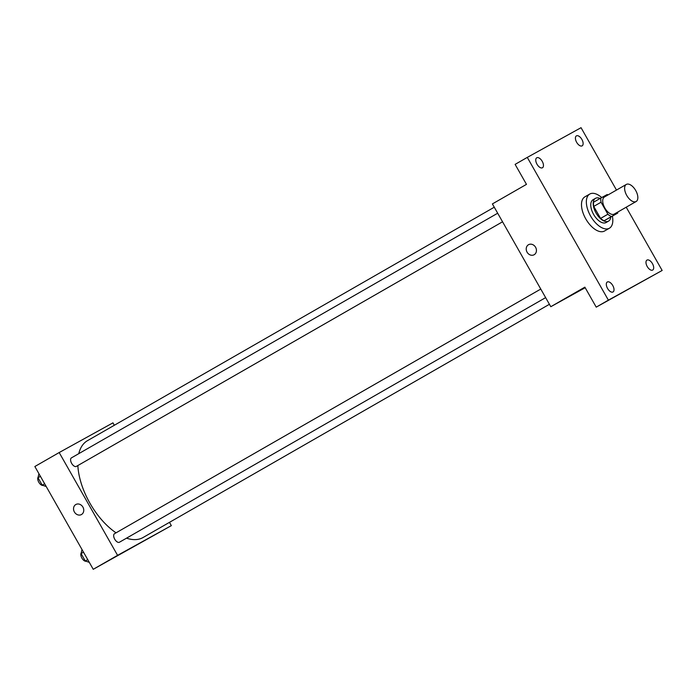 <?xml version="1.0" encoding="UTF-8"?>
<svg xmlns="http://www.w3.org/2000/svg" width="697" height="697" viewBox="0 0 697 697"><rect width="100%" height="100%" fill="white"/><g stroke="black" fill="none" stroke-linecap="round" stroke-linejoin="round"><path stroke-width="1.05" d="M636.091 201.538A9.854 5.114 -119.9 0 1 626.769 195.482A9.854 5.114 -119.9 0 1 626.324 184.426A9.854 5.114 -119.9 0 1 635.664 190.42A9.854 5.114 -119.9 0 1 636.126 201.52A9.854 5.114 -119.9 0 1 636.091 201.538M636.126 201.52L614.223 214.092A9.854 5.114 -119.9 0 1 614.188 214.11A9.854 5.114 -119.9 0 1 604.865 208.054A9.854 5.114 -119.9 0 1 604.412 196.998L626.324 184.426M601.049 202.217L607.88 214.232A12.712 6.604 -119.9 0 0 611.452 216.558L604.151 220.749A12.712 6.604 -119.9 0 1 600.579 218.422L593.748 206.408L601.049 202.217A12.712 6.604 -119.9 0 1 600.91 198L607.192 194.524A12.712 6.604 -119.9 0 1 608.037 194.916M611.452 216.558L617.734 213.09A12.712 6.604 -119.9 0 0 617.847 212.01M600.579 218.422L607.88 214.232M604.151 220.749L617.734 213.09M593.748 206.408A12.712 6.604 -119.9 0 1 593.609 202.191L600.91 198M600.091 198.471A13.138 6.822 60.1 0 0 595.482 198.34A13.138 6.822 60.1 0 0 596.048 213.029A13.138 6.822 60.1 0 0 608.559 221.123A13.138 6.822 60.1 0 0 610.772 217.081M608.559 221.123L606.12 222.526A13.138 6.822 -119.9 0 1 606.076 222.552A13.138 6.822 -119.9 0 1 593.609 214.432A13.138 6.822 -119.9 0 1 593.051 199.734L595.482 198.34M612.375 216.166A19.708 10.237 -119.9 0 1 609.396 228.224A19.708 10.237 -119.9 0 1 609.317 228.259A19.708 10.237 -119.9 0 1 590.664 216.157A19.708 10.237 -119.9 0 1 589.775 194.045A19.708 10.237 -119.9 0 1 601.703 197.565M609.396 228.224L604.526 231.012A19.708 10.237 -119.9 0 1 604.447 231.055A19.708 10.237 -119.9 0 1 585.802 218.945A19.708 10.237 -119.9 0 1 584.914 196.833L589.775 194.045M581.882 139.426A5.75 2.988 -119.9 0 1 582.134 145.847A5.75 2.988 -119.9 0 1 576.68 142.354A5.75 2.988 -119.9 0 1 576.41 135.88A5.75 2.988 -119.9 0 1 581.882 139.426M652.444 263.632A5.75 2.988 -119.9 0 1 652.688 270.053A5.75 2.988 -119.9 0 1 647.243 266.559A5.75 2.988 -119.9 0 1 646.973 260.086A5.75 2.988 -119.9 0 1 652.444 263.632M612.776 285.543A5.75 2.988 -119.9 0 1 613.029 291.965A5.75 2.988 -119.9 0 1 607.575 288.471A5.75 2.988 -119.9 0 1 607.305 281.997A5.75 2.988 -119.9 0 1 612.776 285.543M542.222 161.329A5.75 2.988 -119.9 0 1 542.466 167.759A5.75 2.988 -119.9 0 1 537.021 164.265A5.75 2.988 -119.9 0 1 536.742 157.792A5.75 2.988 -119.9 0 1 542.222 161.329M616.488 190.072L581.045 127.69L527.289 157.391L608.385 300.154L662.15 270.462L626.22 207.209M527.289 157.391L515.118 164.379L526.47 184.365L492.396 203.916L550.796 306.706L584.861 287.155L596.223 307.142L608.385 300.154M534.172 254.719A5.75 4.914 61.1 0 1 534.111 254.753A5.75 4.914 61.1 0 1 527.037 252.096A5.75 4.914 61.1 0 1 528.553 244.699A5.75 4.914 61.1 0 1 535.61 247.313A5.75 4.914 61.1 0 1 534.172 254.719M596.223 307.142L662.15 270.462M550.796 306.706L585.184 287.713M582.413 289.107L585.088 287.547M534.111 254.753A5.75 4.914 61.1 0 1 527.037 252.096A5.75 4.914 61.1 0 1 528.553 244.691M549.419 304.293L143.051 537.518A55.83 29.004 -119.9 0 1 142.841 537.64A55.83 29.004 -119.9 0 1 126.523 538.171M116.042 532.822A55.83 29.004 -119.9 0 1 77.855 465.535M78.787 453.642A55.83 29.004 -119.9 0 1 87.474 440.678L494.269 207.209M502.554 221.794L76.348 466.406A4.923 2.561 -119.9 0 1 76.321 466.415A4.923 2.561 -119.9 0 1 71.66 463.383A4.923 2.561 -119.9 0 1 71.442 457.859L497.684 213.221M545.638 297.628L119.422 542.24A4.923 2.561 -119.9 0 1 119.405 542.249A4.923 2.561 -119.9 0 1 114.744 539.225A4.923 2.561 -119.9 0 1 114.526 533.693L540.767 289.063M114.325 425.266L112.949 422.852L59.184 452.545L117.584 555.343L171.34 525.643L169.476 522.349M117.584 555.343L93.241 569.31L34.85 466.52L59.184 452.545M81.488 514.525A5.75 4.914 61.1 0 1 81.427 514.56A5.75 4.914 61.1 0 1 74.352 511.903A5.75 4.914 61.1 0 1 75.868 504.497A5.75 4.914 61.1 0 1 82.926 507.12A5.75 4.914 61.1 0 1 81.488 514.525M93.241 569.31L171.34 525.643M139.722 543.242L129.729 548.914M81.427 514.56A5.75 4.914 61.1 0 1 74.352 511.903A5.75 4.914 61.1 0 1 75.868 504.497M82.002 549.515L81.087 553.575L85.295 560.998L89.286 562.348M81.087 553.575L83.518 552.181M85.295 560.998L87.726 559.604M86.097 561.268A4.923 2.561 -119.9 0 1 81.941 558.175A4.923 2.561 -119.9 0 1 81.227 552.956M38.919 473.672L38.004 477.741L42.221 485.156L46.211 486.506M38.004 477.741L40.435 476.347M42.221 485.156L44.643 483.762M43.014 485.426A4.923 2.561 -119.9 0 1 38.858 482.341A4.923 2.561 -119.9 0 1 38.143 477.123"/></g></svg>
